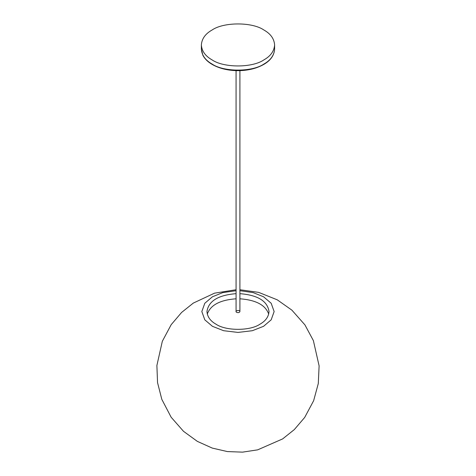 <?xml version="1.0" encoding="UTF-8"?>
<svg xmlns="http://www.w3.org/2000/svg" width="476" height="476" viewBox="0 0 476 476"><rect width="100%" height="100%" fill="white"/><g stroke="black" fill="none" stroke-linecap="round" stroke-linejoin="round"><path stroke-width="0.71" d="M236.626 312.333C238.321 312.899 239.416 312.637 239.91 311.548C239.827 309.471 234.15 310.834 236.626 312.333M207.28 314.112C210.422 305.092 220.019 299.987 236.066 298.791M239.91 298.791C255.957 299.987 265.548 305.092 268.696 314.112M239.91 293.668C257.778 295.108 267.482 301.07 269.017 311.548C268.631 316.802 265.602 321.026 259.926 324.215C250.055 331.046 225.921 331.046 216.044 324.215C210.374 321.026 207.346 316.802 206.959 311.548C208.494 301.07 218.198 295.108 236.066 293.668M239.91 290.705L253.184 292.609L263.555 296.786L271.171 303.26L274.14 311.548L271.171 319.836L263.555 326.31L252.345 330.707L237.988 332.421L223.625 330.707L212.421 326.31L204.805 319.836L201.83 311.548L204.805 303.26L212.421 296.786L222.786 292.609L236.066 290.705M212.094 59.899C223.744 67.961 252.232 67.961 263.882 59.899C270.582 56.132 274.158 51.146 274.61 44.946C274.158 38.74 270.582 33.76 263.882 29.994C252.232 21.926 223.744 21.926 212.094 29.994C205.394 33.76 201.818 38.74 201.366 44.946C201.818 51.146 205.394 56.132 212.094 59.899M274.61 49.099C274.039 57.513 267.804 63.79 255.904 67.937C250.096 69.817 243.873 70.728 237.232 70.668C227.587 70.484 219.275 68.431 212.302 64.516C207.845 61.934 204.698 58.84 202.859 55.234L201.366 49.099C201.818 55.299 205.394 60.285 212.094 64.052C223.744 72.114 252.232 72.114 263.882 64.052C270.582 60.285 274.158 55.299 274.61 49.099L274.61 44.946M239.91 311.548L239.91 70.644M236.066 70.644L236.066 311.548M239.91 289.729L258.652 292.377L277.234 299.809L291.871 310.132L304.926 324.876L313.375 340.602L319.11 365.865L318.295 383.531L313.642 400.697L304.688 417.44L294.311 429.59L282.643 438.908L257.689 449.844L242.546 452.14L227.415 451.581L212.266 448.089L197.35 441.377L183.492 431.298L171.146 417.232L161.816 399.352L157.544 382.627L156.89 365.491L162.328 341.286L171.193 324.668L181.594 312.452L193.315 303.081L214.515 293.168L236.066 289.729M201.366 49.099L201.366 44.946"/></g></svg>
